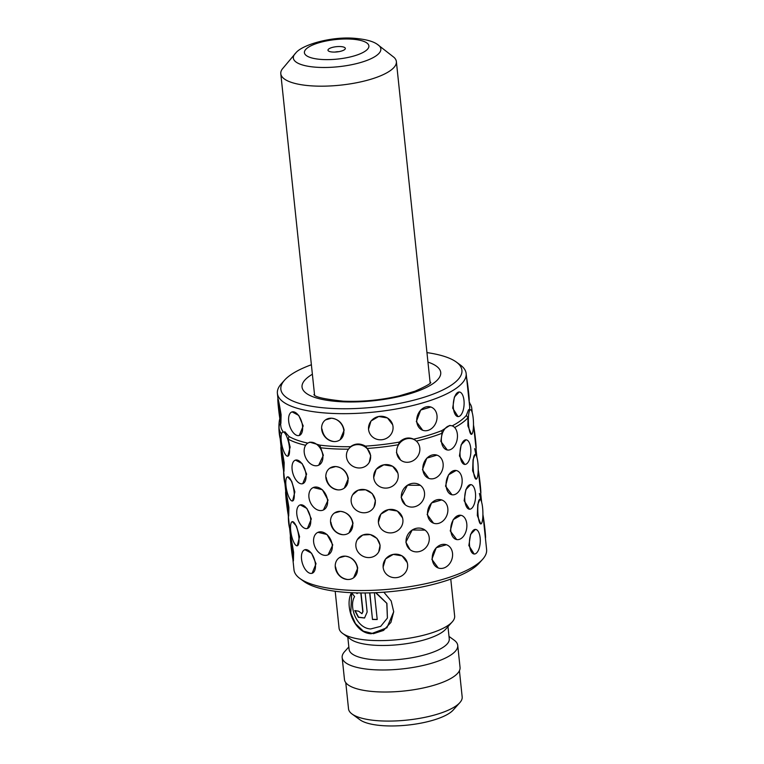 <?xml version="1.0" encoding="UTF-8"?>
<svg xmlns="http://www.w3.org/2000/svg" width="764" height="764" viewBox="0 0 764 764"><rect width="100%" height="100%" fill="white"/><g stroke="black" fill="none" stroke-linecap="round" stroke-linejoin="round"><path stroke-width="1.15" d="M340.4 46.556A8.719 2.636 -6 0 0 330.812 47.903A8.719 2.636 -6 0 0 328.52 51.007A8.719 2.636 -6 0 0 332.913 52.057A8.719 2.636 -6 0 0 344.965 49.278A8.719 2.636 -6 0 0 340.4 46.556M338.719 51.685A4.651 1.404 -6 0 0 335.129 52.057M313.622 85.988A58.102 17.582 -6 0 0 396.373 61.588A58.102 17.582 -6 0 0 394.071 57.415L377.454 44.446A43.997 13.313 174 0 1 367.274 60.289A43.997 13.313 174 0 1 318.196 67.347A43.997 13.313 174 0 1 295.735 53.041L282.174 69.171A58.102 17.582 -6 0 0 280.799 73.736A58.102 17.582 -6 0 0 313.622 85.988M375.621 592.692L386.785 603.293L387.405 618.057L380.711 626.346L370.693 628.953C356.521 628.409 348.508 606.492 354.591 596.608L351.583 592.692C344.383 604.544 353.245 633.117 371.199 633.757L386.909 627.788L393.708 611.763L391.168 600.953L383.862 592.205M369.68 592.893L372.479 619.461A58.102 17.582 174 0 0 377.215 619.537L374.398 592.74M450.77 579.122L454.647 616.032A58.102 17.582 174 0 1 452.24 621.896A58.102 17.582 174 0 1 371.896 640.423A58.102 17.582 174 0 1 342.644 633.413A58.102 17.582 174 0 1 339.073 628.18L335.195 591.269M452.24 621.896L445.632 629.269A50.357 15.242 174 0 1 376.003 645.322A50.357 15.242 174 0 1 350.647 639.248L342.644 633.413M447.971 626.652L449.261 638.876A50.357 15.242 174 0 1 377.54 660.01A50.357 15.242 174 0 1 349.091 649.4L347.811 637.186M448.993 636.402L454.16 640.165A58.102 17.582 174 0 1 457.731 645.408A58.102 17.582 174 0 1 374.981 669.799A58.102 17.582 174 0 1 342.157 657.556A58.102 17.582 174 0 1 344.564 651.692L348.833 646.927M457.731 645.408L460.052 667.44A58.102 17.582 174 0 1 377.301 691.831A58.102 17.582 174 0 1 344.478 679.588L342.157 657.556M360.818 592.959L362.785 611.678L361.907 613.673L358.66 611.19A58.102 17.582 174 0 1 354.792 610.57L358.335 617.302L364.533 618.019L367.15 612.04L365.144 592.969M356.377 592.883L356.998 593.628L357.896 592.921M345.777 682.663L348.527 708.858A57.138 17.285 -6 0 0 352.042 714.006A57.138 17.285 -6 0 0 380.806 720.901A57.138 17.285 -6 0 0 459.804 702.679A57.138 17.285 -6 0 0 462.172 696.911L459.422 670.716M459.804 702.679L453.195 710.052A49.393 14.946 174 0 1 384.903 725.8A49.393 14.946 174 0 1 360.045 719.841L352.042 714.006M361.038 592.969L362.995 611.563L362.012 613.616M355.098 610.617L358.564 617.178L364.629 617.961M356.712 592.893L357.189 593.466M351.717 592.864L350.762 613.034L355.461 623.625L363.349 631.169L373.443 633.671L383.528 630.434L390.929 622.393L393.708 611.697M369.843 592.893L372.479 619.461M377.206 619.413A57.72 17.467 174 0 1 372.622 619.337M375.964 592.673L386.909 603.35L387.415 618.038M292.373 521.631L296.394 526.033L299.564 536.71L297.282 545.773M287.665 476.832L291.686 481.244L294.856 491.911L292.574 500.974M307.816 443.12A94.908 28.717 174 0 1 288.993 436.464L288.181 439.138L290.148 447.121L287.866 456.184M317.967 532.336L327.049 534.514L332.77 544.923L328.119 554.788M313.259 487.537L322.341 489.714L328.062 500.124L323.411 509.989M320.307 447.733A96.837 29.299 174 0 0 333.839 448.85A96.837 29.299 174 0 0 348.47 449.165L350.523 446.701A94.908 28.717 174 0 1 334.479 446.405A94.908 28.717 174 0 1 319.772 445.135L323.353 455.325L318.703 465.19M357.371 539.565L362.785 535.01L370.311 534.571L376.986 538.419L380.128 545.181L378.705 551.885M352.662 494.766L358.077 490.211L365.603 489.781L372.278 493.62L375.42 500.391L373.997 507.086M350.523 446.701C355.059 443.321 360.025 443.13 365.412 446.128A94.908 28.717 174 0 0 399.4 442.079L398.34 444.743A96.837 29.299 174 0 1 367.207 448.449L370.712 455.592L369.289 462.287M410.01 549.622L405.846 542.125L412.197 529.977L425.061 530.12M405.302 504.823L401.138 497.326L407.489 485.188L420.353 485.321M400.594 460.033L396.43 452.527M456.7 539.565L450.244 530.942L453.224 519.635L460.835 515.28A12.319 7.917 99.4 0 0 450.846 531.037A12.319 7.917 99.4 0 0 456.796 539.585A12.319 7.917 99.4 0 0 466.785 523.827A12.319 7.917 99.4 0 0 460.835 515.28M451.992 494.776L445.536 486.143L448.516 474.845L456.127 470.49A12.319 7.917 99.4 0 0 446.138 486.238A12.319 7.917 99.4 0 0 452.087 494.786A12.319 7.917 99.4 0 0 462.077 479.028A12.319 7.917 99.4 0 0 456.127 470.49M447.284 449.977L440.828 441.344L442.069 433.245A96.837 29.299 174 0 1 416.332 441.086M480.747 523.942L477.328 515.557L477.767 504.488L479.878 499.322A12.319 2.521 87.8 0 0 478.102 515.528A12.319 2.521 87.8 0 0 480.823 523.942A12.319 2.521 87.8 0 0 482.6 507.735A12.319 2.521 87.8 0 0 479.878 499.322M476.039 479.143L472.62 470.758L473.059 459.689L475.093 454.523M471.407 434.344A12.319 2.521 87.8 0 0 473.183 418.137A12.319 2.521 87.8 0 0 470.462 409.724A12.319 2.521 87.8 0 0 468.685 425.93A12.319 2.521 87.8 0 0 471.407 434.344L467.912 425.959L467.95 417.736A96.837 29.299 174 0 1 454.675 427.525M473.565 425.424A12.319 0.535 83.2 0 1 475.542 439.902A12.319 0.535 83.2 0 1 476.058 448.497L473.499 424.784M478.274 470.223A12.319 0.535 83.2 0 1 480.25 484.701A12.319 0.535 83.2 0 1 480.766 493.286L478.207 469.573M482.6 559.334A96.837 29.299 174 0 1 348.699 590.219A96.837 29.299 174 0 1 299.946 578.539L303.948 581.452A92.969 28.134 174 0 0 350.743 592.663A92.969 28.134 174 0 0 479.295 563.02L482.6 559.334A96.837 29.299 174 0 0 486.611 549.564L482.915 514.373M464.741 464.416L459.441 455.965L461.16 444.801L465.992 439.816M438.221 567.967L431.861 559.315L436.225 547.74L446.377 544.722M373.978 479.209L373.672 477.567L376.146 469.335L383.862 464.808L392.648 466.26L397.824 473.031M378.686 524.009L378.381 522.366L380.854 514.134L388.57 509.598L397.356 511.049L402.532 517.83M383.394 568.808L383.089 567.165L385.562 558.923L393.279 554.397L402.065 555.848L407.241 562.619M433.513 523.178L427.152 514.516L431.517 502.941L441.668 499.923M428.805 478.379L422.444 469.717L426.809 458.152L436.96 455.124M474.157 554.015L468.857 545.563L470.576 534.389L475.409 529.404M469.526 509.216A12.319 5.405 92.9 0 0 475.447 493.028A12.319 5.405 92.9 0 0 470.777 484.615A12.319 5.405 92.9 0 0 464.856 500.802A12.319 5.405 92.9 0 0 469.526 509.216L464.149 500.764L465.868 489.6L470.7 484.605M286.997 500.191C284.514 485.016 286.51 492.713 288.887 507.477L288.697 516.149M282.288 455.392C279.805 440.226 281.801 447.914 284.179 462.678L283.988 471.35M304.951 549.708L311.597 553.231L316.029 563.746L312.132 573.277M300.242 504.909L306.889 508.432L311.32 518.957L307.424 528.478M291.705 544.98C289.222 529.815 291.218 537.503 293.596 552.276L293.405 560.948M295.534 460.119L302.181 463.633L306.612 474.157L302.716 483.679M279.213 407.432C276.711 392.266 278.707 399.954 281.104 414.718L280.894 423.39M469.803 403.354A12.319 3.553 78.5 0 0 469.048 401.024L466.155 373.52A94.908 28.717 174 0 1 331.003 413.362A94.908 28.717 174 0 1 277.389 393.355A94.908 28.717 174 0 1 281.324 383.776L284.628 380.09A91.031 27.542 174 0 1 311.387 364.753M458.066 416.6A12.319 5.405 92.9 0 0 463.977 400.412A12.319 5.405 92.9 0 0 459.317 391.999A12.319 5.405 92.9 0 0 453.396 408.186A12.319 5.405 92.9 0 0 458.066 416.6L452.68 408.148L454.399 396.974L459.231 391.989M368.811 430.906L368.506 429.263L370.979 421.021L378.696 416.495L387.482 417.946L392.658 424.717M422.702 430.266L416.332 421.604L420.697 410.029L430.848 407.011M292.106 411.901L298.753 415.415L303.203 425.94L299.287 435.461M334.451 513.016L340.41 511.345C347.305 512.291 351.507 516.283 353.025 523.34L349.033 532.871M342.864 534.695C336.189 533.587 332.206 529.423 330.917 522.213M339.159 557.806L345.118 556.144C352.013 557.08 356.215 561.082 357.733 568.13L353.627 577.746A12.319 10.419 -126.3 0 0 357.399 568.378A12.319 10.419 -126.3 0 0 350.399 557.739A12.319 10.419 -126.3 0 0 339.054 557.892A12.319 10.419 -126.3 0 0 335.291 567.26A12.319 10.419 -126.3 0 0 342.291 577.899A12.319 10.419 -126.3 0 0 353.627 577.746M347.572 579.494C340.897 578.377 336.914 574.213 335.625 567.012M329.742 468.217L335.702 466.546C342.597 467.492 346.799 471.493 348.317 478.541L344.325 488.081M338.156 489.905C331.481 488.788 327.498 484.624 326.209 477.414M325.559 419.875L331.509 418.204C338.414 419.149 342.616 423.141 344.144 430.189L340.142 439.73M333.963 441.563C327.298 440.446 323.315 436.282 322.026 429.072M469.211 402.599A96.837 29.299 174 0 1 471.751 408.196A96.837 29.299 174 0 1 471.617 410.946M426.961 352.605A91.031 27.542 174 0 1 456.318 362.05L460.32 364.963A94.908 28.717 174 0 1 466.155 373.52M399.4 442.079C403.946 437.906 408.711 436.941 413.687 439.176L415.396 440.331M442.069 433.245L441.812 430.609A94.908 28.717 174 0 1 413.687 439.176M441.812 430.609L449.805 425.424L451.419 425.691A12.319 7.917 99.4 0 0 441.43 441.449A12.319 7.917 99.4 0 0 447.379 449.996A12.319 7.917 99.4 0 0 457.369 434.238A12.319 7.917 99.4 0 0 451.419 425.691M467.95 417.736L466.384 415.349A94.908 28.717 174 0 1 452.183 425.882M466.384 415.349L468.494 409.8L470.462 409.724M466.623 377.893A12.319 0.535 83.2 0 1 468.609 392.4A12.319 0.535 83.2 0 1 469.115 400.985L469.631 406.563A94.908 28.717 174 0 1 469.392 409.771M456.318 362.05A91.031 27.542 174 0 1 432.434 394.396A91.031 27.542 174 0 1 332.283 408.463A91.031 27.542 174 0 1 284.628 380.09M429.931 380.892L430.342 382.793M305.638 445.278A96.837 29.299 174 0 1 288.181 439.138M283.396 431.947A94.908 28.717 174 0 1 280.865 426.407L280.407 422.024M280.56 423.485L279.433 424.965A96.837 29.299 174 0 0 279.127 428.442L281.066 446.892M281.524 433.866A96.837 29.299 174 0 1 279.127 428.442M365.412 446.128L367.207 448.449M284.781 431.67L288.993 436.464M309.802 442.175L319.772 445.135M299.946 578.539A96.837 29.299 174 0 1 293.987 569.81L292.908 559.563M302.544 426.14A12.319 6.322 -107 0 0 292.02 411.92A12.319 6.322 -107 0 0 288.687 421.279A12.319 6.322 -107 0 0 299.211 435.49A12.319 6.322 -107 0 0 302.544 426.14M305.972 474.358A12.319 6.322 -107 0 0 295.448 460.138A12.319 6.322 -107 0 0 292.115 469.497A12.319 6.322 -107 0 0 302.63 483.707A12.319 6.322 -107 0 0 305.972 474.358M310.681 519.148A12.319 6.322 -107 0 0 300.156 504.937A12.319 6.322 -107 0 0 296.824 514.287A12.319 6.322 -107 0 0 307.338 528.507A12.319 6.322 -107 0 0 310.681 519.148M315.389 563.947A12.319 6.322 -107 0 0 304.865 549.736A12.319 6.322 -107 0 0 301.532 559.086A12.319 6.322 -107 0 0 312.046 573.296A12.319 6.322 -107 0 0 315.389 563.947M283.406 462.774A12.319 0.535 -96.8 0 0 280.999 446.902A12.319 0.535 -96.8 0 0 281.515 455.487A12.319 0.535 -96.8 0 0 283.912 471.359A12.319 0.535 -96.8 0 0 283.406 462.774M470.739 448.239A12.319 5.405 92.9 0 0 466.069 439.816A12.319 5.405 92.9 0 0 460.148 456.003A12.319 5.405 92.9 0 0 464.818 464.426A12.319 5.405 92.9 0 0 470.739 448.239M443.11 463.71A12.319 9.894 109.3 0 0 437.075 455.172A12.319 9.894 109.3 0 0 426.914 458.18A12.319 9.894 109.3 0 0 422.884 469.879A12.319 9.894 109.3 0 0 428.919 478.417A12.319 9.894 109.3 0 0 439.08 475.399A12.319 9.894 109.3 0 0 443.11 463.71M398.178 474.893A12.319 11.727 165.5 0 0 397.882 473.26A12.319 11.727 165.5 0 0 383.862 464.808A12.319 11.727 165.5 0 0 373.739 477.806A12.319 11.727 165.5 0 0 374.035 479.439A12.319 11.727 165.5 0 0 388.045 487.89A12.319 11.727 165.5 0 0 398.178 474.893M347.983 478.789A12.319 10.419 -126.3 0 0 340.983 468.151A12.319 10.419 -126.3 0 0 329.637 468.294A12.319 10.419 -126.3 0 0 325.875 477.662A12.319 10.419 -126.3 0 0 332.875 488.301A12.319 10.419 -126.3 0 0 344.211 488.158A12.319 10.419 -126.3 0 0 347.983 478.789M419.808 448.038A12.319 11.193 127.6 0 0 415.778 440.627A12.319 11.193 127.6 0 0 402.819 440.417A12.319 11.193 127.6 0 0 396.697 452.727A12.319 11.193 127.6 0 0 400.728 460.138A12.319 11.193 127.6 0 0 413.687 460.348A12.319 11.193 127.6 0 0 419.808 448.038M370.569 455.841A12.319 11.47 -150 0 0 360.875 445.001A12.319 11.47 -150 0 0 347.859 450.139A12.319 11.47 -150 0 0 346.474 456.767A12.319 11.47 -150 0 0 356.167 467.597A12.319 11.47 -150 0 0 369.193 462.459A12.319 11.47 -150 0 0 370.569 455.841M322.838 455.564A12.319 8.671 -114.3 0 0 308.455 442.786A12.319 8.671 -114.3 0 0 304.225 452.46A12.319 8.671 -114.3 0 0 318.607 465.238A12.319 8.671 -114.3 0 0 322.838 455.564M289.413 447.265A12.319 3.553 -101.5 0 0 282.881 432.052A12.319 3.553 -101.5 0 0 281.257 440.981A12.319 3.553 -101.5 0 0 287.789 456.194A12.319 3.553 -101.5 0 0 289.413 447.265M280.207 438.698A12.319 2.521 -92.2 0 1 279.242 433.188A12.319 2.521 -92.2 0 1 279.825 418.672M288.114 507.573A12.319 0.535 -96.8 0 0 285.707 491.691A12.319 0.535 -96.8 0 0 286.223 500.277A12.319 0.535 -96.8 0 0 288.62 516.158A12.319 0.535 -96.8 0 0 288.114 507.573M447.819 508.509A12.319 9.894 109.3 0 0 441.783 499.962A12.319 9.894 109.3 0 0 431.622 502.979A12.319 9.894 109.3 0 0 427.592 514.669A12.319 9.894 109.3 0 0 433.627 523.216A12.319 9.894 109.3 0 0 443.788 520.198A12.319 9.894 109.3 0 0 447.819 508.509M402.886 519.692A12.319 11.727 165.5 0 0 402.59 518.049A12.319 11.727 165.5 0 0 388.57 509.598A12.319 11.727 165.5 0 0 378.447 522.595A12.319 11.727 165.5 0 0 378.743 524.238A12.319 11.727 165.5 0 0 392.753 532.689A12.319 11.727 165.5 0 0 402.886 519.692M352.691 523.588A12.319 10.419 -126.3 0 0 345.691 512.95A12.319 10.419 -126.3 0 0 334.346 513.093A12.319 10.419 -126.3 0 0 330.583 522.461A12.319 10.419 -126.3 0 0 337.583 533.1A12.319 10.419 -126.3 0 0 348.919 532.957A12.319 10.419 -126.3 0 0 352.691 523.588M292.822 552.362A12.319 0.535 -96.8 0 0 290.416 536.49A12.319 0.535 -96.8 0 0 290.931 545.076A12.319 0.535 -96.8 0 0 293.328 560.957A12.319 0.535 -96.8 0 0 292.822 552.362M482.982 515.012A12.319 0.535 83.2 0 1 484.959 529.5A12.319 0.535 83.2 0 1 485.474 538.085L485.407 538.095M480.155 537.827A12.319 5.405 92.9 0 0 475.485 529.414A12.319 5.405 92.9 0 0 469.564 545.591A12.319 5.405 92.9 0 0 474.234 554.015A12.319 5.405 92.9 0 0 480.155 537.827M452.527 553.298A12.319 9.894 109.3 0 0 446.491 544.761A12.319 9.894 109.3 0 0 436.33 547.778A12.319 9.894 109.3 0 0 432.3 559.468A12.319 9.894 109.3 0 0 438.335 568.005A12.319 9.894 109.3 0 0 448.497 564.997A12.319 9.894 109.3 0 0 452.527 553.298M407.594 564.491A12.319 11.727 165.5 0 0 407.298 562.848A12.319 11.727 165.5 0 0 393.279 554.397A12.319 11.727 165.5 0 0 383.156 567.394A12.319 11.727 165.5 0 0 383.452 569.027A12.319 11.727 165.5 0 0 397.461 577.489A12.319 11.727 165.5 0 0 407.594 564.491M474.654 448.659A12.319 3.553 78.5 0 1 475.848 454.933M477.892 462.936A12.319 2.521 87.8 0 0 475.17 454.523A12.319 2.521 87.8 0 0 473.393 470.729A12.319 2.521 87.8 0 0 476.115 479.143A12.319 2.521 87.8 0 0 477.892 462.936M424.517 492.828A12.319 11.193 127.6 0 0 420.486 485.426A12.319 11.193 127.6 0 0 407.527 485.207A12.319 11.193 127.6 0 0 401.406 497.526A12.319 11.193 127.6 0 0 405.436 504.928A12.319 11.193 127.6 0 0 418.395 505.147A12.319 11.193 127.6 0 0 424.517 492.828M375.277 500.64A12.319 11.47 -150 0 0 365.584 489.8A12.319 11.47 -150 0 0 352.567 494.938A12.319 11.47 -150 0 0 351.182 501.556A12.319 11.47 -150 0 0 360.875 512.396A12.319 11.47 -150 0 0 373.902 507.258A12.319 11.47 -150 0 0 375.277 500.64M327.546 500.353A12.319 8.671 -114.3 0 0 313.164 487.585A12.319 8.671 -114.3 0 0 308.933 497.259A12.319 8.671 -114.3 0 0 323.315 510.027A12.319 8.671 -114.3 0 0 327.546 500.353M294.121 492.064A12.319 3.553 -101.5 0 0 287.589 476.851A12.319 3.553 -101.5 0 0 285.965 485.78A12.319 3.553 -101.5 0 0 292.497 500.993A12.319 3.553 -101.5 0 0 294.121 492.064M284.915 483.488A12.319 2.521 -92.2 0 1 283.95 477.987A12.319 2.521 -92.2 0 1 283.645 471.34M479.362 493.458A12.319 3.553 78.5 0 1 480.556 499.723M429.225 537.627A12.319 11.193 127.6 0 0 425.195 530.226A12.319 11.193 127.6 0 0 412.235 530.006A12.319 11.193 127.6 0 0 406.114 542.325A12.319 11.193 127.6 0 0 410.144 549.727A12.319 11.193 127.6 0 0 423.103 549.946A12.319 11.193 127.6 0 0 429.225 537.627M379.985 545.429A12.319 11.47 -150 0 0 370.292 534.59A12.319 11.47 -150 0 0 357.275 539.737A12.319 11.47 -150 0 0 355.89 546.356A12.319 11.47 -150 0 0 365.584 557.195A12.319 11.47 -150 0 0 378.61 552.057A12.319 11.47 -150 0 0 379.985 545.429M332.254 545.152A12.319 8.671 -114.3 0 0 317.872 532.374A12.319 8.671 -114.3 0 0 313.641 542.058A12.319 8.671 -114.3 0 0 328.023 554.826A12.319 8.671 -114.3 0 0 332.254 545.152M298.829 536.863A12.319 3.553 -101.5 0 0 292.297 521.65A12.319 3.553 -101.5 0 0 290.683 530.569A12.319 3.553 -101.5 0 0 297.206 545.792A12.319 3.553 -101.5 0 0 298.829 536.863M289.623 528.287A12.319 2.521 -92.2 0 1 288.658 522.786A12.319 2.521 -92.2 0 1 288.353 516.139M280.302 414.814A12.319 0.535 -96.8 0 0 277.905 398.932A12.319 0.535 -96.8 0 0 278.421 407.527A12.319 0.535 -96.8 0 0 280.818 423.399A12.319 0.535 -96.8 0 0 280.302 414.814M436.998 415.597A12.319 9.894 109.3 0 0 430.963 407.05A12.319 9.894 109.3 0 0 420.811 410.067A12.319 9.894 109.3 0 0 416.781 421.757A12.319 9.894 109.3 0 0 422.817 430.304A12.319 9.894 109.3 0 0 432.968 427.286A12.319 9.894 109.3 0 0 436.998 415.597M393.011 426.589A12.319 11.727 165.5 0 0 392.715 424.956A12.319 11.727 165.5 0 0 378.705 416.495A12.319 11.727 165.5 0 0 368.573 429.502A12.319 11.727 165.5 0 0 368.869 431.135A12.319 11.727 165.5 0 0 382.879 439.587A12.319 11.727 165.5 0 0 393.011 426.589M343.8 430.447A12.319 10.419 -126.3 0 0 336.79 419.808A12.319 10.419 -126.3 0 0 325.454 419.952A12.319 10.419 -126.3 0 0 321.682 429.32A12.319 10.419 -126.3 0 0 328.692 439.959A12.319 10.419 -126.3 0 0 340.028 439.816A12.319 10.419 -126.3 0 0 343.8 430.447M322.733 59.525A32.413 9.808 -6 0 0 365.746 50.787A32.413 9.808 -6 0 0 350.581 39.088A32.413 9.808 -6 0 0 307.558 47.826A32.413 9.808 -6 0 0 322.733 59.525M427.955 362.098A69.725 21.096 174 0 1 424.459 388.36A69.725 21.096 174 0 1 341.432 401.749A69.725 21.096 174 0 1 312.38 374.245M377.454 44.446C373.08 41.18 365.001 39.098 353.207 38.2C330.621 36.586 301.933 44.856 295.735 53.041M396.373 61.588L430.151 382.984M280.799 73.736L314.577 395.131M471.751 408.196L472.219 412.636M475.982 448.478L476.927 457.435M480.69 493.277L481.635 502.225M313.928 394.625C314.978 397.041 324.729 399.219 343.179 401.157C361.744 401.959 380.386 400.212 399.114 395.914L414.947 391.206C426.054 386.259 431.307 383.308 430.686 382.353M277.389 393.355L277.972 398.932M283.492 469.965L285.774 491.682M288.2 514.764L290.482 536.481M415.291 440.255L415.778 440.627M309.888 442.136L308.455 442.786"/></g></svg>
